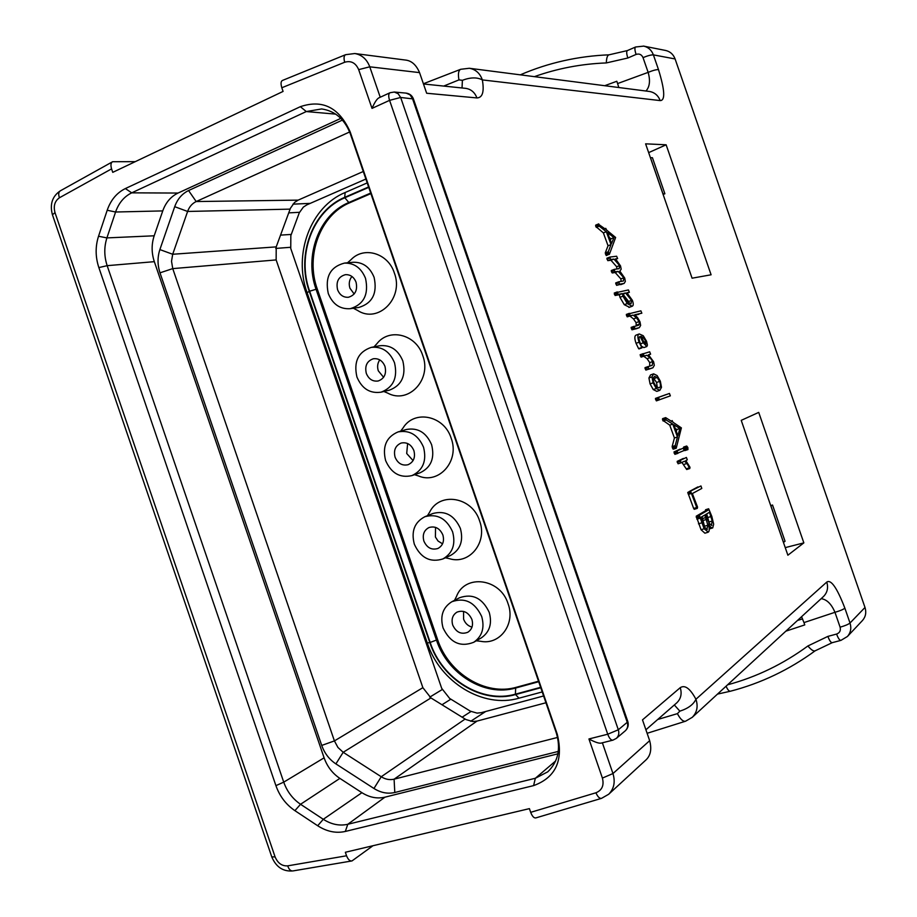 <?xml version="1.0" encoding="UTF-8"?>
<svg xmlns="http://www.w3.org/2000/svg" width="917" height="917" viewBox="0 0 917 917"><rect width="100%" height="100%" fill="white"/><g stroke="black" fill="none" stroke-linecap="round" stroke-linejoin="round"><path stroke-width="1.38" d="M423.471 83.974L465.698 88.353C471.04 89.178 474.788 92.365 476.932 97.936C482.571 97.729 484.371 91.723 482.353 79.917C479.992 73.268 475.648 69.394 469.321 68.271L649.396 91.459C654.578 92.365 658.177 95.414 660.183 100.595L482.353 79.917C477.115 77.131 470.467 77.257 462.397 80.295L462.03 87.975M476.932 97.936L426.669 93.247L419.55 72.615C416.238 64.855 411.515 60.66 405.394 60.041L354.799 53.53L345.617 54.688L282.608 80.387C280.854 81.097 280.591 83.562 281.817 87.757L283.078 91.425L112.757 172.35L111.565 168.877L59.433 197.763C54.756 201.064 53.266 206.016 54.997 212.618L52.441 214.761L271.787 856.914L275.089 856.891C277.782 863.218 281.989 866.21 287.709 865.854C288.924 869.454 290.666 871.15 292.913 870.932C283.17 871.746 276.143 867.104 271.833 857.028M601.529 798.352L536.032 817.849C534.13 818.377 532.341 816.543 530.679 812.336L595.935 792.781C597.701 796.816 599.569 798.684 601.529 798.352L608.693 794.248L645.625 760.25C650.589 755.849 651.93 749.327 649.66 740.684L642.496 719.868L680.254 687.658C682.076 693.745 680.918 698.8 676.792 702.823L676.677 702.926M692.083 717.484L692.255 717.323C697.058 712.429 698.273 706.399 695.934 699.247C690.169 688.507 684.942 684.644 680.254 687.658M674.339 704.967L679.852 711.156L677.411 713.644C680.334 719.215 683.062 721.736 685.584 721.209L692.266 717.323L823.455 596.554C827.375 592.565 828.475 587.74 826.767 582.077C831.02 579.166 837.049 587.866 844.878 608.189C843.216 609.496 839.915 610.871 834.963 612.304L803.968 622.586L804.771 624.901L785.846 631.171M727.571 684.816C756.422 677.044 783.198 664.091 807.9 645.969L827.891 636.387L836.602 634.06C838.172 638.301 839.617 640.41 840.935 640.375L847.423 636.49L862.484 620.488C865.694 616.763 866.531 612.43 864.995 607.467L675.095 58.952L653.397 54.882C651.597 50.148 648.376 47.237 643.734 46.125L643.436 46.056M604.716 85.705L616.809 81.269L617.599 83.562L648.147 72.374C652.904 70.437 656.354 69.509 658.486 69.6C664.836 90.221 665.398 100.561 660.183 100.595M598.767 223.886L595.763 225.078L595.763 226.453L603.363 232.884L608.04 245.767L605.266 252.92L606.309 255.556L609.473 254.089L615.628 237.469L606.676 230.121L605.724 228.333L605.495 229.216L598.595 224.321L599.237 226.155L606.343 231.714L611.031 244.598L608.269 251.751L609.312 254.399M618.7 281.806L615.708 282.929L616.591 285.347L624.133 283.41L625.337 281.462L624.729 278.057L619.835 271.123L621.176 269.22L620.534 265.907L615.548 258.881L617.634 258.605L616.625 256.233L609.897 257.069L609.954 257.964L610.814 259.488L613.932 259.087L619.628 265.575L619.193 268.635L614.298 269.369L614.447 270.526L615.215 271.81L618.184 271.375L623.835 277.759L623.411 280.992L618.723 281.794L619.605 284.201L624.133 283.41M609.862 257.092L606.882 258.227L607.799 260.646L610.94 260.233L616.637 266.721L616.923 268.99M611.307 270.515L614.275 269.38L611.284 270.526L611.433 271.673L612.212 272.957L615.181 272.521L620.843 278.894L621.13 281.393M619.365 294.712L622.391 293.589L622.975 296.18L627.285 303.561L632.168 306.244C633.509 305.751 633.59 303.802 632.409 300.386L626.907 292.764L629.36 292.317L628.432 289.932L614.252 293.05L615.101 295.492L619.365 294.712L619.949 297.314L624.271 304.685L629.417 307.229M631.114 327.392L634.117 326.303L635 328.71L639.332 327.656L640.639 325.409L639.986 321.844L637.602 317.649L634.713 314.76L641.843 313.201L640.88 310.84L626.322 314.428L627.205 316.846L633.131 315.104L636.513 317.821L639.069 321.592L639.436 324.079L638.61 325.226L631.102 327.392L631.962 329.811L636.547 328.653M635.172 315.104L638.862 314.29M630.117 316.205L633.498 318.921L636.066 322.681L636.215 325.799M638.954 348.93L642.015 347.841L639.86 342.087C638.725 338.763 638.805 336.894 640.089 336.47L643.321 342.82L646.817 346.534L647.413 345.124L646.577 341.307L643.264 335.737L639.287 333.948C637.475 334.602 637.407 337.353 639.08 342.213L641.992 347.841L638.599 348.62L641.636 347.543M642.038 346.523L643.894 347.577M636.467 334.98L636.26 335.049C634.449 335.691 634.381 338.453 636.043 343.302L638.599 348.62M644.995 367.66L648.021 366.594L648.892 369.012L652.927 367.763L654.302 365.344L653.626 361.757L648.468 354.799L650.6 354.191L649.694 351.807L640.135 354.73L641.098 357.126L646.84 355.269L650.084 357.63L652.732 361.55L652.262 365.298L644.995 367.66L645.855 370.078L649.981 368.794M643.814 356.346L647.07 358.696L649.717 362.605L649.729 366.078M653.523 373.884L650.554 374.915L648.927 377.964L650.061 383.879L653.236 389.565L656.813 391.364L659.839 390.333M666.43 394.47L655.426 398.425L656.366 400.867L670.35 395.857L669.444 393.45L658.486 397.382L659.426 399.823L656.366 400.867M665.662 417.625L662.601 418.645L662.647 420.169L669.742 425.144L674.419 437.982L672.138 446.602L673.17 449.204L676.23 448.207L681.388 427.884L673.032 422.278L672.127 420.571L671.932 421.614L665.662 417.625L666.166 419.975L672.791 424.124L677.468 436.985L675.199 445.593L676.242 448.207L673.17 449.204M683.727 446.992L683.509 448.321M684.242 450.155L687.876 449.617M680.162 449.124L673.984 451.943L674.901 454.339L684.162 450.476L683.188 448.138L677.055 450.946L677.972 453.342L674.901 454.339M683.371 458.431L677.17 461.377L678.076 463.773L681.125 462.798M681.916 462.42L686.695 469.515L689.722 468.553M697.929 486.893L689.137 491.592M693.653 508.465L696.737 507.514L697.31 508.362L697.562 507.112L692.369 493.541L701.803 488.429L700.943 485.953L687.761 492.44L693.653 508.465L694.226 509.313L697.287 508.362M709.231 528.971L712.727 527.905L713.667 524.18L711.798 516.328L708.646 508.775L708.532 509.852L699.316 515.251L704.13 528.788L708.314 532.124C709.471 531.379 709.54 528.685 708.509 524.054L710.664 527.195L712.498 528.009M708.646 508.775L705.586 509.726L705.482 510.792L696.232 516.191L701.035 529.717L704.898 533.201L707.981 532.273M711.099 274.791L692.071 278.195L645.614 143.831L666.132 144.794L711.099 274.791M803.842 542.875L787.875 555.221L741.234 420.353L758.714 412.398L803.842 542.875L785.239 547.621M658.486 69.6L653.397 54.882C651.242 54.756 647.792 55.662 643.035 57.622L648.147 72.374C650.462 80.604 649.74 86.817 645.981 91.012M643.035 57.622C641.591 54.481 639.275 53.415 636.077 54.435L627.836 58.012L606.332 62.929C581.424 63.869 557.444 68.443 534.382 76.65M618.815 87.516L617.599 83.562M443.725 86.072L458.958 79.894C457.881 73.922 458.466 70.391 460.701 69.291L423.39 83.756M458.958 79.894L462.397 80.295M802.558 618.906L797.458 620.477M821.173 598.652C826.893 599.489 831.478 604.051 834.963 612.304L840.11 627.182C845.061 625.761 848.363 624.374 850.013 623.021L844.878 608.189M803.968 622.586L801.561 616.705M726.092 686.18C727.571 689.699 729.026 691.384 730.448 691.212L717.472 694.112M636.077 54.435C634.724 50.229 634.564 47.753 635.596 46.996L643.734 46.125L665.753 50.492C670.247 51.57 673.365 54.39 675.095 58.952M847.423 636.49C850.735 632.65 851.595 628.156 850.013 623.021L864.995 607.467M677.411 713.644L657.684 719.501M530.679 812.336L529.407 808.634L345.354 852.271L346.557 855.779C348.105 859.607 349.916 861.315 351.99 860.925L372.967 845.726M98.532 236.242L107.197 210.257C110.751 200.009 116.803 192.776 125.365 188.57L300.352 106.681C322.589 99.151 339.175 107.53 350.134 131.807L557.272 734.265C563.634 760.399 555.748 777.524 533.602 785.617L345.319 831.444C336.012 833.519 326.796 831.616 317.683 825.747L294.896 810.651C286.012 804.587 279.685 796.254 275.914 785.64L98.853 267.581C95.357 256.978 95.253 246.524 98.532 236.242L106.911 237.904L115.576 212.01C118.763 202.955 124.139 196.559 131.716 192.845L306.289 111.553L321.649 108.94C335.141 110.957 344.7 119.244 350.317 133.802L556.275 732.832C561.009 748.731 558.178 761.729 547.77 771.827L535.345 778.269L347.784 824.291C339.542 826.125 331.381 824.463 323.288 819.294L300.547 804.278C292.683 798.913 287.078 791.531 283.731 782.144L107.163 265.666C104.091 256.267 104.011 247.017 106.911 237.904L154.182 235.795C151.408 244.277 151.454 252.897 154.331 261.666L324.102 757.832C327.22 766.578 332.481 773.432 339.886 778.395L361.917 792.689C369.494 797.458 377.174 798.959 384.945 797.171L557.891 753.82M612.969 740.134L601.575 742.999C599.512 743.733 595.305 742.392 588.943 738.964L607.73 734.219C609.312 738.38 611.054 740.351 612.969 740.134L616.35 738.38L625.291 730.803C627.996 728.247 628.833 725.141 627.801 721.496L627.767 721.404M413.441 98.967L400.66 97.466L389.576 100.354L607.73 734.219L618.322 729.772C619.365 733.268 618.711 736.133 616.35 738.38M625.291 730.803C627.618 728.591 628.271 725.748 627.239 722.298L627.801 721.496L413.395 98.853C412.065 95.517 409.647 93.614 406.151 93.121L409.968 94.772L412.444 98.474L627.239 722.298L618.322 729.772L400.66 97.466L398.15 93.706L394.287 92.032L390.034 92.732L379.351 97.649C377.254 98.36 374.812 101.947 372.015 108.389L358.673 69.623C355.693 62.86 351.028 60.407 344.677 62.253L281.817 87.757M372.015 108.389L389.576 100.354C388.304 96.251 388.453 93.706 390.034 92.732M135.257 161.656L112.642 161.713C110.842 162.641 110.487 165.026 111.565 168.877M340.837 118.373L178.036 193.051C170.871 196.513 165.771 202.462 162.745 210.91L154.182 235.795M342.431 120.081L188.57 190.541C182.082 193.705 177.462 199.081 174.711 206.68L159.879 249.584C157.392 257.161 157.426 264.91 159.994 272.83L321.718 745.429C324.549 753.316 329.283 759.471 335.897 763.895L373.953 788.482C380.784 792.758 387.731 794.099 394.791 792.506L558.293 751.413M545.936 702.766L477.012 721.094L472.725 721.53L465.939 719.547L430.944 697.929L343.187 752.295L381.243 776.745C385.392 779.37 389.679 780.184 394.092 779.186L557.582 737.44M365.883 179.044L306.886 204.835L303.355 207.093L299.274 212.801L290.838 235.612L290.746 248.461L441.696 688.346L449.662 698.445L470.352 711.168L477.092 713.117L481.265 712.681L543.609 695.969M662.899 193.831L664.894 193.762L663.117 194.461M664.894 193.762L652.423 157.713L650.394 157.678M783.45 542.428L785.055 541.248L772.538 505.026L770.704 505.588M662.968 193.819L650.462 157.667M349.641 131.968L196.192 201.545C192.123 203.517 189.269 206.829 187.618 211.46L172.694 254.261L276.212 246.879L290.437 208.228L294.54 202.462L298.163 200.124L363.281 171.49M276.212 246.879L276.143 259.924L422.875 687.67L430.944 697.929M159.879 249.584L172.694 254.261L171.525 261.299L172.751 268.612L334.418 740.913L337.937 747.458L343.187 752.295L335.897 763.895M770.888 506.092L772.538 505.026M783.508 542.394L770.945 506.069M442.556 543.838L438.039 541.019L435.415 537.041L435.541 527.367M442.877 534.966C439.828 528.295 435.208 525.808 429.018 527.516C423.952 530.244 422.244 534.771 423.883 541.099C426.99 547.862 431.678 550.326 437.948 548.469C442.854 545.684 444.504 541.19 442.877 534.966M442.865 558.957C452.62 553.295 455.864 544.262 452.597 531.826C446.51 518.472 437.271 513.44 424.869 516.718C414.518 522.186 411.011 531.344 414.324 544.194C420.639 557.914 430.153 562.832 442.865 558.957L450.717 555.347C460.391 549.741 463.624 540.778 460.391 528.456C454.362 515.239 445.181 510.253 432.881 513.509L424.869 516.718M427.46 515.675L429.603 512.225C439.552 491.42 472.278 496.808 479.602 520.936C487.798 542.428 469.366 565.055 449.387 558.659L445.375 557.8M370.881 193.602L349.939 202.657C320.228 214.796 305.178 255.763 317.293 289.084L437.569 639.504C448.516 673.41 485.586 696.324 516.466 687.246L538.531 681.228M400.637 431.162L403.056 427.964C414.289 409.383 444.218 415.481 451.164 438.211C459.921 461.01 438.83 484.818 418.358 475.9L414.553 474.697M374.01 346.855L376.887 343.737C389.129 327.541 416.18 334.292 422.748 355.567C432.045 379.627 408.374 404.5 387.708 393.106L383.856 391.49M347.497 262.801L351.051 259.66C363.969 245.928 388.189 253.195 394.367 273.025C404.145 298.243 378.056 324.114 357.458 310.37L353.343 308.238M454.523 600.348L456.506 596.417C465.011 573.641 500.395 578.318 508.075 603.753C515.698 623.915 499.88 645.281 480.714 641.304L476.244 640.811M431.598 444.665C434.922 458.145 431.093 467.51 420.089 472.771L411.962 475.591C400.007 478.261 391.227 473.241 385.61 460.54C382.206 446.51 386.344 436.973 398.024 431.93L406.288 429.511C417.808 427.402 426.245 432.457 431.598 444.665M411.962 475.591C423.035 470.295 426.898 460.838 423.539 447.232C418.141 434.91 409.635 429.809 398.024 431.93M413.899 450.614C415.573 457.423 413.624 462.122 408.054 464.724C402.162 465.974 397.84 463.475 395.089 457.216C393.404 450.304 395.422 445.582 401.142 443.049C406.942 441.937 411.194 444.458 413.899 450.614M413.074 460.575L406.701 453.502L407.629 443.519M402.838 360.966C406.22 375.661 401.761 385.381 389.461 390.138L381.059 392.178C369.952 393.748 361.906 388.682 356.931 376.99C353.469 361.734 358.238 351.864 371.236 347.383L379.741 345.755C390.401 344.677 398.093 349.744 402.838 360.966M381.059 392.178C393.439 387.375 397.921 377.575 394.505 362.754C389.725 351.417 381.965 346.294 371.236 347.383M384.968 366.364C386.665 373.769 384.406 378.652 378.182 380.991C372.715 381.713 368.76 379.191 366.319 373.425C364.611 365.917 366.938 361.023 373.311 358.765C378.675 358.169 382.561 360.702 384.968 366.364M383.604 377.3L378.297 370.812C377.047 366.766 377.54 363.121 379.764 359.888M374.113 277.37C377.506 293.28 372.428 303.298 358.891 307.436L350.214 308.697C340.001 309.327 332.688 304.272 328.275 293.532C324.824 277.037 330.2 266.893 344.437 263.099L353.194 262.262C362.937 262.044 369.906 267.088 374.113 277.37M350.214 308.697C363.843 304.524 368.943 294.414 365.516 278.355C361.275 267.97 354.249 262.892 344.437 263.099M356.06 282.207C357.756 290.231 355.188 295.251 348.357 297.28C343.336 297.532 339.748 295.022 337.582 289.738C335.863 281.611 338.499 276.579 345.491 274.653C350.409 274.492 353.928 277.014 356.06 282.207M354.168 293.99L349.939 288.213C348.598 283.777 349.251 279.857 351.922 276.464M489.219 612.35C492.314 623.571 489.667 632.088 481.265 637.911L473.699 642.29C460.345 647.471 450.144 642.679 443.071 627.939C439.873 616.201 442.796 607.467 451.84 601.735L459.589 597.735C472.576 593.242 482.445 598.102 489.219 612.35M473.699 642.29C482.159 636.432 484.818 627.836 481.7 616.511C474.857 602.125 464.908 597.208 451.84 601.735M471.888 619.411C473.447 625.085 472.095 629.371 467.819 632.26C461.228 634.747 456.196 632.352 452.723 625.085C451.141 619.307 452.562 614.986 456.975 612.132C463.498 609.805 468.461 612.235 471.888 619.411M471.991 627.102C467.991 625.99 465.194 623.342 463.601 619.158L463.555 611.398M648.651 152.635L666.132 144.794M605.266 252.92L608.269 251.751M608.04 245.767L611.031 244.598M603.363 232.884L606.343 231.714M595.603 225.513L598.595 224.321M611.524 243.532L607.524 232.574L613.966 237.629L611.524 243.532M609.301 237.457L610.997 238.787L610.355 240.334M610.997 238.787L613.966 237.629M615.181 272.521L618.184 271.375M610.94 260.233L613.932 259.087M617.29 291.915L618.138 294.357L622.391 293.589M631.022 303.814L627.251 301.75L623.801 296.18L623.743 293.337L625.6 293.004L631.584 300.398L631.022 303.814M623.457 294.85L628.592 301.51L628.993 303.229M623.503 293.784L625.6 293.004M626.334 314.428L629.326 313.327L630.231 315.735L633.131 315.104M645.912 344.093L643.929 342.236L641.155 336.367L643.596 337.846L645.797 341.422L645.912 344.093M640.146 354.719L643.172 353.641L644.135 356.048L646.84 355.269M659.85 390.321L661.501 387.318L660.343 381.197L657.122 375.557L653.638 373.838L651.976 376.91L653.099 382.825L656.285 388.51L659.85 390.321L656.813 391.364M659.002 387.857L656.205 386.642L653.867 382.676L653.122 378.503L654.532 376.337L657.202 377.449L659.61 381.415C660.893 385.106 660.687 387.249 659.002 387.857L659.002 387.857M653.248 377.747L656.583 382.469L657.26 387.536M672.138 446.602L675.199 445.593M674.419 437.982L677.468 436.985M669.742 425.144L672.791 424.124M662.464 419.172L665.524 418.141M677.869 435.678L673.88 424.743L679.887 428.514L677.869 435.678M675.256 428.503L676.872 429.511L676.322 431.426M676.872 429.511L679.887 428.514M687.933 449.594L687.876 447.53L686.718 446.017L686.741 448.058L687.933 449.594L684.873 450.591M686.718 446.017L683.692 447.003M689.767 468.541L689.985 467.28L685.813 460.54L687.303 459.83L686.397 457.457L680.242 460.391L681.148 462.787L684.46 461.194L686.993 463.463L689.767 468.541L686.695 469.515M681.148 462.787L678.076 463.773M697.31 508.362L694.226 509.313M687.876 493.174L690.959 492.211L696.737 507.514M687.761 492.44L690.833 491.478L690.959 492.211M696.909 519.194L700.003 518.254M696.794 518.346L699.889 517.406M705.482 510.792L708.532 509.852M711.833 525.292L709.185 523.447L705.551 514.609L709.471 512.294L712.245 521.005L711.374 525.43M707.339 529.418L704.267 527.011L700.611 517.52L704.829 515.033L707.878 525.223L706.824 529.567M706.698 513.933L709.437 523.825M702.009 516.695L704.978 528.158M380.234 97.236L369.769 66.815L419.55 72.615M649.66 740.684L612.957 773.558L602.377 742.793M679.852 711.156C688.094 708.497 693.458 704.531 695.934 699.247L826.767 582.077M836.602 634.06C839.743 632.856 840.912 630.564 840.11 627.182M827.891 636.387C829.461 640.616 830.917 642.714 832.258 642.668L840.935 640.375M54.997 212.618L275.089 856.891M595.935 792.781C602.079 790.225 604.234 785.33 602.4 778.086L588.943 738.964M287.709 865.854L346.557 855.779M358.673 69.623L369.769 66.815C366.857 59.215 361.871 54.791 354.799 53.53M344.677 62.253C343.611 58.138 343.921 55.605 345.617 54.688M59.433 197.763C58.241 194.301 58.55 191.985 60.373 190.805C52.326 196.215 49.667 204.159 52.395 214.635M602.4 778.086L612.957 773.558C615.467 781.869 614.046 788.769 608.693 794.248M98.853 267.581L107.163 265.666L154.331 261.666M107.197 210.257L115.576 212.01L162.745 210.91M125.365 188.57L131.716 192.845L178.036 193.051M300.352 106.681L306.289 111.553L335.714 114.132M350.134 131.807L350.317 133.802M557.272 734.265L556.275 732.832M533.602 785.617L535.345 778.269L555.668 760.95M345.319 831.444L347.784 824.291L384.945 797.171M317.683 825.747L323.288 819.294L361.917 792.689M294.896 810.651L300.547 804.278L339.886 778.395M275.914 785.64L283.731 782.144L324.102 757.832M485.655 711.512L470.696 721.278M288.706 212.882L299.504 212.297M292.901 204.159L310.233 203.368M470.994 711.5L462.099 717.209M441.983 704.76L450.855 699.178M429.764 697.126L442.154 689.573M290.391 247.303L275.73 248.427M373.953 788.482L381.243 776.745L465.102 719.066M477.012 721.094L394.092 779.186L394.791 792.506M422.875 687.67L334.418 740.913L321.718 745.429M159.994 272.83L172.751 268.612L276.143 259.924M290.081 209.133L187.618 211.46L174.711 206.68M298.163 200.124L196.192 201.545L188.57 190.541M291.274 234.431L280.533 235.119M349.939 202.657L348.815 202.508L370.697 193.051M317.293 289.084L316.056 289.268C303.894 255.82 319.001 214.704 348.815 202.508L344.838 197.751L368.737 187.366M437.569 639.504L436.458 640.066L316.056 289.268L309.648 291.216C296.558 255.224 312.743 210.944 344.838 197.751M516.466 687.246L515.652 688.014C484.657 697.126 447.45 674.11 436.458 640.066L430.176 642.439L309.648 291.216M538.703 681.721L515.652 688.014L515.423 694.158C482.01 703.924 442.005 679.073 430.176 642.439M368.6 186.953L344.7 197.338C312.41 210.623 296.145 255.155 309.304 291.365L429.821 642.542C441.719 679.394 481.952 704.382 515.56 694.57L540.778 687.75M540.629 687.337L515.423 694.158M309.304 291.365L307.092 292.661C293.016 253.986 310.748 206.612 345.159 192.513L344.7 197.338M429.821 642.542L427.311 642.977C440.011 682.374 483.179 708.692 518.988 698.192L542.222 691.934M515.56 694.57L518.988 698.192M807.9 645.969C811.132 649.832 813.551 651.448 815.144 650.818L815.259 650.726M627.836 58.012C626.494 53.816 626.345 51.341 627.4 50.573L609.014 54.825C577.893 56.097 548.309 62.769 520.294 74.839M606.332 62.929C606.481 58.012 607.386 55.307 609.014 54.825M605.862 254.926L608.865 253.757M605.438 254.02L608.452 252.851M596.245 227.336L599.237 226.155M595.763 226.453L598.767 225.273M616.591 285.347L619.605 284.201M620.752 284.648L623.755 283.513M615.777 283.903L618.803 282.768M620.843 278.894L623.835 277.759M612.212 272.957L615.215 271.81M611.433 271.673L614.447 270.526M616.637 266.721L619.628 265.575M607.799 260.646L610.814 259.488M606.951 259.133L609.954 257.964M628.913 307.424L631.916 306.312M624.271 304.685L627.285 303.561M619.949 297.314L622.975 296.18M615.101 295.492L618.138 294.357M614.379 294.334L617.416 293.188M614.275 293.05L617.267 291.927M627.274 293.085L629.337 292.317L627.274 293.096M628.592 301.51L631.584 300.398M631.962 329.811L635 328.71M636.1 328.825L639.115 327.724M631.274 328.664L634.3 327.564M636.421 325.18L639.436 324.079M636.066 322.681L639.069 321.592M633.498 318.921L636.513 317.821M627.205 316.846L630.231 315.735M626.46 315.654L629.486 314.542M636.043 343.302L639.08 342.213M643.803 347.612L646.817 346.534M640.559 343.806L643.321 342.82M641.957 338.43L643.596 337.846M643.849 342.11L645.797 341.422M645.855 370.078L648.892 369.012M649.832 368.852L652.858 367.797M645.064 368.726L648.113 367.66M649.717 362.605L652.732 361.55M647.07 358.696L650.084 357.63M641.098 357.126L644.135 356.048M640.375 355.945L643.413 354.868M648.606 354.902L650.589 354.191L648.606 354.902M653.236 389.565L656.285 388.51M650.061 383.879L653.099 382.825M648.927 377.964L651.976 376.91M654.176 378.503L657.202 377.449M656.583 382.469L659.61 381.415M655.563 399.64L658.612 398.597M655.426 398.425L658.486 397.382M672.746 448.642L675.806 447.634M672.333 447.76L675.405 446.751M663.106 421.006L666.166 419.975M662.647 420.169L665.708 419.149M684.311 450.247L687.337 449.261M683.864 448.986L686.741 448.058M683.452 447.714L686.478 446.728M674.167 453.216L677.239 452.219M673.984 451.943L677.055 450.946M686.203 468.828L689.263 467.853M683.944 464.438L686.993 463.463M677.239 462.363L680.311 461.377M677.17 461.377L680.242 460.391M688.335 494.423L691.418 493.461M701.035 529.717L704.13 528.788M698.456 523.836L701.551 522.896M696.244 517.257L699.339 516.317M696.232 516.191L699.316 515.251M705.586 509.726L708.635 508.786M709.139 527.653L710.664 527.195M707.981 517.463L711.03 516.535M709.196 521.922L712.245 521.005M702.663 518.506L705.735 517.578M703.35 520.409L706.422 519.469M704.806 526.152L707.878 525.223M460.701 69.291L469.321 68.271M647.115 733.302L685.584 721.209M645.912 729.783L676.792 702.823M406.151 93.121L394.287 92.032M112.642 161.713L60.373 190.805M292.913 870.932L351.99 860.925M367.201 182.907L345.159 192.513M307.092 292.661L427.311 642.977M730.459 691.212C760.904 683.291 789.136 669.834 815.144 650.818L832.258 642.668M635.607 46.996L627.4 50.573M618.723 281.794L615.708 282.929M609.897 257.069L606.882 258.227M632.168 306.244L629.165 307.355M639.332 327.656L636.318 328.756M639.287 333.948L636.26 335.049M646.863 346.511L643.849 347.589M652.927 367.763L649.901 368.829M653.58 373.861L650.554 374.915"/></g></svg>
